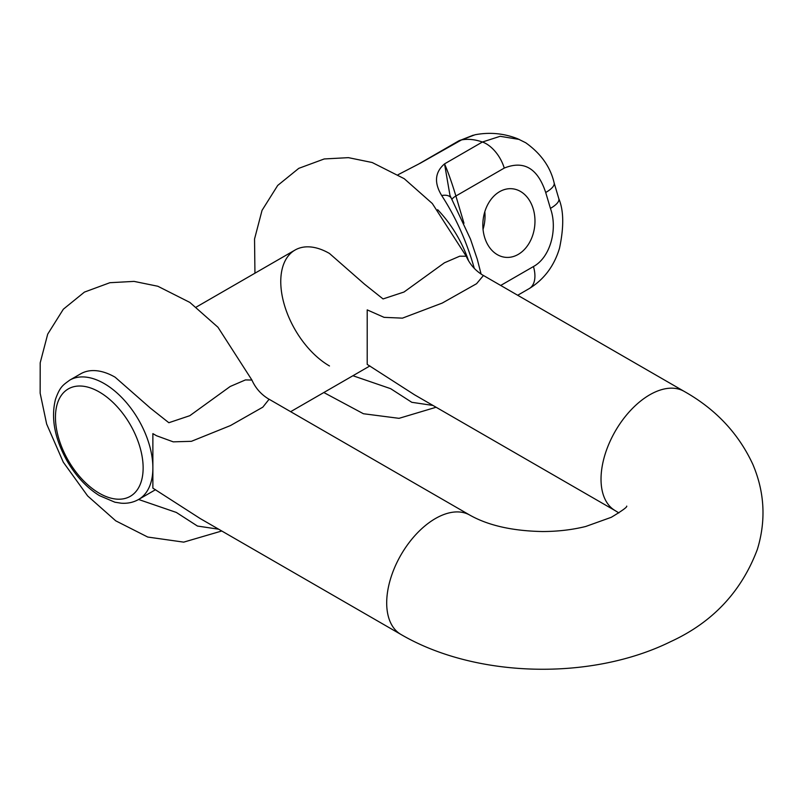 <?xml version="1.0" encoding="UTF-8"?>
<svg xmlns="http://www.w3.org/2000/svg" width="803" height="803" viewBox="0 0 803 803"><rect width="100%" height="100%" fill="white"/><g stroke="black" fill="none" stroke-linecap="round" stroke-linejoin="round"><path stroke-width="1.2" d="M484.55 237.116A34.449 25.977 -84.3 0 1 512.344 188.775A34.449 25.977 -84.3 0 1 533.262 208.991A34.449 25.977 -84.3 0 1 505.468 257.321A34.449 25.977 -84.3 0 1 484.55 237.116M483.045 229.347A34.449 25.977 95.7 0 0 484.811 211.741M474.292 268.353C466.673 241.552 455.813 217.282 441.71 195.551C433.941 182.763 434.885 172.203 444.541 163.882C448.064 171.962 451.848 182.662 455.893 196.002L463.973 223.254M418.564 164.083L398.097 174.693L418.865 163.942M554.14 182.913A27.553 8.632 163.5 0 1 545.709 192.499L550.426 208.389A27.553 8.632 -16.5 0 0 558.848 198.803M481.087 274.074L477.293 259.289L470.468 239.083L449.971 195.39L444.541 163.882L482.412 142.011L500.159 136.299L519.27 139.441M451.959 199.345A13.781 4.316 163.5 0 1 455.893 196.002L504.244 168.088A27.553 15.909 -120 0 0 482.412 142.011A82.669 47.728 -120 0 0 461.514 139.913L474.844 134.834M418.514 164.113L458.513 141.017A27.553 15.909 -120 0 1 461.514 139.913L419.818 163.471M441.71 195.551A13.781 8.16 -30.4 0 1 451.216 198.08M400.958 634.46A68.887 39.779 120 0 1 392.797 572.148A68.887 39.779 120 0 1 469.855 515.135L269.105 399.242L262.822 407.161L230.471 425.56L191.395 441.319L173.247 441.851L156.525 435.738L152.871 433.63L152.871 488.134L200.198 518.547L400.958 634.46C475.878 678.254 591.52 680.803 670.776 641.587C712.612 622.355 741.48 591.61 757.37 549.352C766.142 520.525 764.647 492.229 752.893 464.485C738.559 433.459 715.654 409.098 684.186 391.392L483.446 275.489L476.57 283.71L442.262 303.062L402.423 318.149L384.075 317.346L367.212 309.888L367.212 364.391L414.559 394.815L615.299 510.708A68.887 39.779 -60 0 1 601.025 479.18A68.887 39.779 -60 0 1 631.098 409.851A68.887 39.779 -60 0 1 684.186 391.392M482.764 275.138L483.446 275.489M254.942 273.201L254.541 239.023L262.039 210.376L277.697 185.443L298.776 168.349L324.241 158.954L348.422 157.649L372.19 162.517L404.22 178.688L432.325 203.53L466.232 256.237L459.748 256.187L444.44 262.792L404.019 292.021L383.051 298.937L364.572 284.222L329.481 253.467A68.887 39.779 -120 0 0 295.032 250.054A68.887 39.779 -120 0 0 284.473 305.26A68.887 39.779 -120 0 0 329.481 365.967M432.968 405.445L411.788 402.303L390.639 388.672L352.918 375.734M251.911 380.05L245.447 379.919L230.21 386.474L189.819 415.683L168.841 422.719L150.412 408.145L115.14 377.209A68.887 39.779 -120 0 0 80.701 373.807L69.72 380.14A68.887 39.779 60 0 1 149.187 444.32A68.887 39.779 60 0 1 138.608 499.466L155.551 489.679M218.637 529.197L197.468 526.055L176.319 512.434L138.588 499.476M500.691 285.456L533.443 266.546C550.497 257.341 557.884 228.855 550.426 208.389M504.244 168.088C523.887 160.148 537.709 168.289 545.709 192.499M437.665 209.703A82.669 47.728 60 0 1 468.53 260.744M529.348 288.528A27.553 15.909 -120 0 0 533.443 266.546M139.812 446.679A62.002 35.794 -120 0 0 64.531 391.693A62.002 35.794 -120 0 0 93.529 489.469A62.002 35.794 -120 0 0 139.812 446.679M517.935 138.889L525.734 142.763C540.971 153.624 550.436 166.984 554.12 182.853L558.838 198.742C563.786 210.547 564.007 227.058 559.49 248.288C554.15 266.014 544.053 279.454 529.207 288.608L517.684 295.263M517.744 138.789C503.882 133.328 489.629 131.993 474.974 134.774M458.513 141.017L473.298 135.165M290.656 411.678L369.892 365.937M196.253 307.087L295.032 250.054M138.608 499.466C133.378 502.437 127.547 503.672 121.102 503.19L114.899 502.206L99.391 495.602C86.854 487.772 76.185 476.39 67.382 461.464C54.745 438.94 50.77 418.263 55.457 399.412C60.074 386.273 63.226 385.049 69.72 380.14M323.83 392.526L363.418 413.736L399.031 418.333L436.099 407.251M269.015 399.232C261.286 394.654 255.585 388.271 251.921 380.06L217.964 327.253L189.859 302.42L157.83 286.249L134.051 281.391L109.891 282.706L84.425 292.101L63.347 309.205L47.698 334.148L40.2 362.805L40.15 393.169L46.654 424.044L63.286 462.177L87.657 495.953L115.732 520.826L147.742 537.046L183.706 542.135L221.769 530.994M469.855 515.135C488.324 525.523 512.595 530.994 542.667 531.536C557.985 531.476 572.328 529.789 585.708 526.487L611.284 517.303C622.235 510.708 627.374 506.974 626.721 506.111M618.872 512.926L615.299 510.708M466.222 256.237C469.885 264.478 475.597 270.892 483.356 275.489"/></g></svg>
